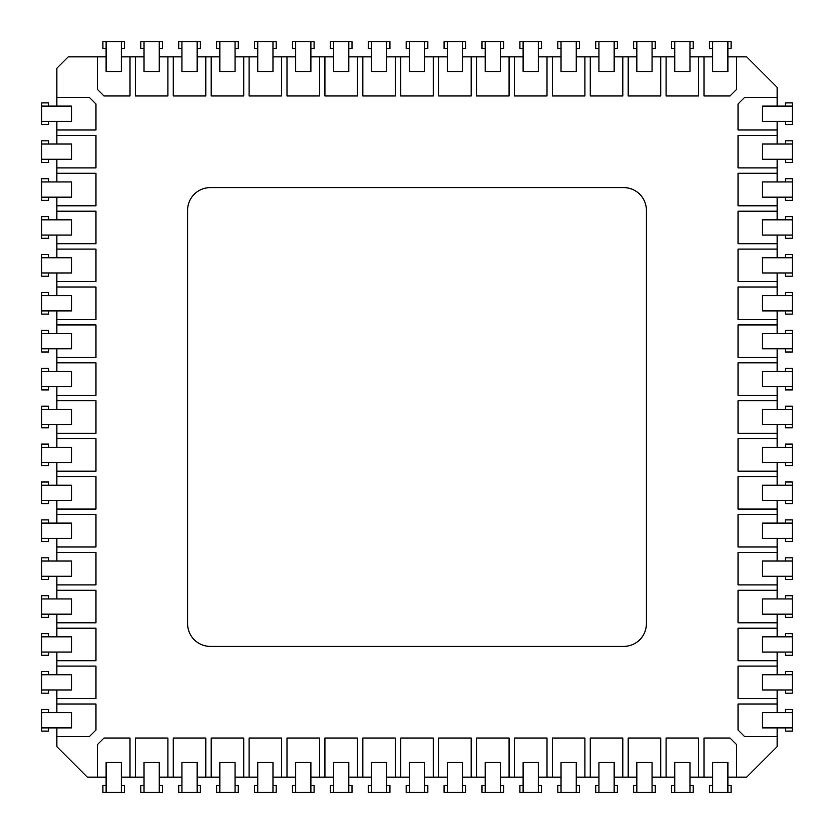 <?xml version="1.0" encoding="UTF-8"?>
<svg xmlns="http://www.w3.org/2000/svg" width="834" height="834" viewBox="0 0 834 834"><rect width="100%" height="100%" fill="white"/><g stroke="black" fill="none" stroke-linecap="round" stroke-linejoin="round"><path stroke-width="1.25" d="M106.116 56.868L68.211 56.868L56.868 68.211L56.868 106.116M777.132 106.116L777.132 87.309L746.691 56.868L727.884 56.868M712.663 56.868L689.979 56.868M674.748 56.868L652.063 56.868M636.842 56.868L614.158 56.868M598.937 56.868L576.252 56.868M561.021 56.868L538.337 56.868M523.116 56.868L500.431 56.868M485.211 56.868L462.516 56.868M447.295 56.868L424.61 56.868M409.39 56.868L386.705 56.868M371.484 56.868L348.789 56.868M333.569 56.868L310.884 56.868M295.663 56.868L272.979 56.868M257.748 56.868L235.063 56.868M219.842 56.868L197.158 56.868M181.937 56.868L159.252 56.868M144.021 56.868L121.337 56.868M727.884 777.132L746.691 777.132L777.132 746.691L777.132 727.884M777.132 712.663L777.132 689.979M777.132 674.748L777.132 652.063M777.132 636.842L777.132 614.158M777.132 598.937L777.132 576.252M777.132 561.021L777.132 538.337M777.132 523.116L777.132 500.431M777.132 485.211L777.132 462.516M777.132 447.295L777.132 424.61M777.132 409.39L777.132 386.705M777.132 371.484L777.132 348.789M777.132 333.569L777.132 310.884M777.132 295.663L777.132 272.979M777.132 257.748L777.132 235.063M777.132 219.842L777.132 197.158M777.132 181.937L777.132 159.252M777.132 144.021L777.132 121.337M56.868 727.884L56.868 746.691L87.309 777.132L106.116 777.132M121.337 777.132L144.021 777.132M159.252 777.132L181.937 777.132M197.158 777.132L219.842 777.132M235.063 777.132L257.748 777.132M272.979 777.132L295.663 777.132M310.884 777.132L333.569 777.132M348.789 777.132L371.484 777.132M386.705 777.132L409.39 777.132M424.61 777.132L447.295 777.132M462.516 777.132L485.211 777.132M500.431 777.132L523.116 777.132M538.337 777.132L561.021 777.132M576.252 777.132L598.937 777.132M614.158 777.132L636.842 777.132M652.063 777.132L674.748 777.132M689.979 777.132L712.663 777.132M56.868 121.337L56.868 144.021M56.868 159.252L56.868 181.937M56.868 197.158L56.868 219.842M56.868 235.063L56.868 257.748M56.868 272.979L56.868 295.663M56.868 310.884L56.868 333.569M56.868 348.789L56.868 371.484M56.868 386.705L56.868 409.39M56.868 424.61L56.868 447.295M56.868 462.516L56.868 485.211M56.868 500.431L56.868 523.116M56.868 538.337L56.868 561.021M56.868 576.252L56.868 598.937M56.868 614.158L56.868 636.842M56.868 652.063L56.868 674.748M56.868 689.979L56.868 712.663M130 56.868L130 95.962L103.989 95.962L97.463 89.436L97.463 56.868M135.369 56.868L135.369 95.962L167.905 95.962L167.905 56.868M173.274 56.868L173.274 95.962L205.81 95.962L205.81 56.868M211.19 56.868L211.19 95.962L243.726 95.962L243.726 56.868M249.095 56.868L249.095 95.962L281.631 95.962L281.631 56.868M287 56.868L287 95.962L319.537 95.962L319.537 56.868M324.916 56.868L324.916 95.962L357.452 95.962L357.452 56.868M362.821 56.868L362.821 95.962L395.358 95.962L395.358 56.868M400.737 56.868L400.737 95.962L433.263 95.962L433.263 56.868M438.642 56.868L438.642 95.962L471.179 95.962L471.179 56.868M476.548 56.868L476.548 95.962L509.084 95.962L509.084 56.868M514.463 56.868L514.463 95.962L547 95.962L547 56.868M552.369 56.868L552.369 95.962L584.905 95.962L584.905 56.868M590.274 56.868L590.274 95.962L622.81 95.962L622.81 56.868M628.19 56.868L628.19 95.962L660.726 95.962L660.726 56.868M666.095 56.868L666.095 95.962L698.631 95.962L698.631 56.868M704 56.868L704 95.962L730.011 95.962L736.537 89.436L736.537 56.868M777.132 97.463L744.564 97.463L738.038 103.989L738.038 130L777.132 130M777.132 135.369L738.038 135.369L738.038 167.905L777.132 167.905M777.132 173.274L738.038 173.274L738.038 205.81L777.132 205.81M777.132 211.19L738.038 211.19L738.038 243.726L777.132 243.726M777.132 249.095L738.038 249.095L738.038 281.631L777.132 281.631M777.132 287L738.038 287L738.038 319.537L777.132 319.537M777.132 324.916L738.038 324.916L738.038 357.452L777.132 357.452M777.132 362.821L738.038 362.821L738.038 395.358L777.132 395.358M777.132 400.737L738.038 400.737L738.038 433.263L777.132 433.263M777.132 438.642L738.038 438.642L738.038 471.179L777.132 471.179M777.132 476.548L738.038 476.548L738.038 509.084L777.132 509.084M777.132 514.463L738.038 514.463L738.038 547L777.132 547M777.132 552.369L738.038 552.369L738.038 584.905L777.132 584.905M777.132 590.274L738.038 590.274L738.038 622.81L777.132 622.81M777.132 628.19L738.038 628.19L738.038 660.726L777.132 660.726M777.132 666.095L738.038 666.095L738.038 698.631L777.132 698.631M777.132 736.537L744.564 736.537L738.038 730.011L738.038 704L777.132 704M704 777.132L704 738.038L730.011 738.038L736.537 744.564L736.537 777.132M698.631 777.132L698.631 738.038L666.095 738.038L666.095 777.132M660.726 777.132L660.726 738.038L628.19 738.038L628.19 777.132M622.81 777.132L622.81 738.038L590.274 738.038L590.274 777.132M584.905 777.132L584.905 738.038L552.369 738.038L552.369 777.132M547 777.132L547 738.038L514.463 738.038L514.463 777.132M509.084 777.132L509.084 738.038L476.548 738.038L476.548 777.132M471.179 777.132L471.179 738.038L438.642 738.038L438.642 777.132M433.263 777.132L433.263 738.038L400.737 738.038L400.737 777.132M395.358 777.132L395.358 738.038L362.821 738.038L362.821 777.132M357.452 777.132L357.452 738.038L324.916 738.038L324.916 777.132M319.537 777.132L319.537 738.038L287 738.038L287 777.132M281.631 777.132L281.631 738.038L249.095 738.038L249.095 777.132M243.726 777.132L243.726 738.038L211.19 738.038L211.19 777.132M205.81 777.132L205.81 738.038L173.274 738.038L173.274 777.132M167.905 777.132L167.905 738.038L135.369 738.038L135.369 777.132M130 777.132L130 738.038L103.989 738.038L97.463 744.564L97.463 777.132M56.868 736.537L89.436 736.537L95.962 730.011L95.962 704L56.868 704M56.868 698.631L95.962 698.631L95.962 666.095L56.868 666.095M56.868 660.726L95.962 660.726L95.962 628.19L56.868 628.19M56.868 622.81L95.962 622.81L95.962 590.274L56.868 590.274M56.868 584.905L95.962 584.905L95.962 552.369L56.868 552.369M56.868 547L95.962 547L95.962 514.463L56.868 514.463M56.868 509.084L95.962 509.084L95.962 476.548L56.868 476.548M56.868 471.179L95.962 471.179L95.962 438.642L56.868 438.642M56.868 433.263L95.962 433.263L95.962 400.737L56.868 400.737M56.868 395.358L95.962 395.358L95.962 362.821L56.868 362.821M56.868 357.452L95.962 357.452L95.962 324.916L56.868 324.916M56.868 319.537L95.962 319.537L95.962 287L56.868 287M56.868 281.631L95.962 281.631L95.962 249.095L56.868 249.095M56.868 243.726L95.962 243.726L95.962 211.19L56.868 211.19M56.868 205.81L95.962 205.81L95.962 173.274L56.868 173.274M56.868 167.905L95.962 167.905L95.962 135.369L56.868 135.369M56.868 97.463L89.436 97.463L95.962 103.989L95.962 130L56.868 130M104.959 48.57L102.905 48.57L102.905 41.7L124.547 41.7L124.547 48.57L122.494 48.57M106.116 41.7L106.116 71.547L121.337 71.547L121.337 41.7M142.875 48.57L140.821 48.57L140.821 41.7L162.453 41.7L162.453 48.57L160.399 48.57M144.021 41.7L144.021 71.547L159.252 71.547L159.252 41.7M180.78 48.57L178.726 48.57L178.726 41.7L200.368 41.7L200.368 48.57L198.315 48.57M181.937 41.7L181.937 71.547L197.158 71.547L197.158 41.7M218.685 48.57L216.632 48.57L216.632 41.7L238.274 41.7L238.274 48.57L236.22 48.57M219.842 41.7L219.842 71.547L235.063 71.547L235.063 41.7M256.601 48.57L254.547 48.57L254.547 41.7L276.179 41.7L276.179 48.57L274.125 48.57M257.748 41.7L257.748 71.547L272.979 71.547L272.979 41.7M294.506 48.57L292.453 48.57L292.453 41.7L314.095 41.7L314.095 48.57L312.041 48.57M295.663 41.7L295.663 71.547L310.884 71.547L310.884 41.7M332.412 48.57L330.358 48.57L330.358 41.7L352 41.7L352 48.57L349.946 48.57M333.569 41.7L333.569 71.547L348.789 71.547L348.789 41.7M370.327 48.57L368.274 48.57L368.274 41.7L389.916 41.7L389.916 48.57L387.862 48.57M371.484 41.7L371.484 71.547L386.705 71.547L386.705 41.7M408.233 48.57L406.179 48.57L406.179 41.7L427.821 41.7L427.821 48.57L425.767 48.57M409.39 41.7L409.39 71.547L424.61 71.547L424.61 41.7M446.138 48.57L444.084 48.57L444.084 41.7L465.726 41.7L465.726 48.57L463.673 48.57M447.295 41.7L447.295 71.547L462.516 71.547L462.516 41.7M484.054 48.57L482 48.57L482 41.7L503.642 41.7L503.642 48.57L501.588 48.57M485.211 41.7L485.211 71.547L500.431 71.547L500.431 41.7M521.959 48.57L519.905 48.57L519.905 41.7L541.547 41.7L541.547 48.57L539.494 48.57M523.116 41.7L523.116 71.547L538.337 71.547L538.337 41.7M559.875 48.57L557.821 48.57L557.821 41.7L579.453 41.7L579.453 48.57L577.399 48.57M561.021 41.7L561.021 71.547L576.252 71.547L576.252 41.7M597.78 48.57L595.726 48.57L595.726 41.7L617.369 41.7L617.369 48.57L615.315 48.57M598.937 41.7L598.937 71.547L614.158 71.547L614.158 41.7M635.685 48.57L633.631 48.57L633.631 41.7L655.274 41.7L655.274 48.57L653.22 48.57M636.842 41.7L636.842 71.547L652.063 71.547L652.063 41.7M673.601 48.57L671.547 48.57L671.547 41.7L693.179 41.7L693.179 48.57L691.125 48.57M674.748 41.7L674.748 71.547L689.979 71.547L689.979 41.7M711.506 48.57L709.453 48.57L709.453 41.7L731.095 41.7L731.095 48.57L729.041 48.57M712.663 41.7L712.663 71.547L727.884 71.547L727.884 41.7M785.43 104.959L785.43 102.905L792.3 102.905L792.3 124.547L785.43 124.547L785.43 122.494M792.3 106.116L762.453 106.116L762.453 121.337L792.3 121.337M785.43 142.875L785.43 140.821L792.3 140.821L792.3 162.453L785.43 162.453L785.43 160.399M792.3 144.021L762.453 144.021L762.453 159.252L792.3 159.252M785.43 180.78L785.43 178.726L792.3 178.726L792.3 200.368L785.43 200.368L785.43 198.315M792.3 181.937L762.453 181.937L762.453 197.158L792.3 197.158M785.43 218.685L785.43 216.632L792.3 216.632L792.3 238.274L785.43 238.274L785.43 236.22M792.3 219.842L762.453 219.842L762.453 235.063L792.3 235.063M785.43 256.601L785.43 254.547L792.3 254.547L792.3 276.179L785.43 276.179L785.43 274.125M792.3 257.748L762.453 257.748L762.453 272.979L792.3 272.979M785.43 294.506L785.43 292.453L792.3 292.453L792.3 314.095L785.43 314.095L785.43 312.041M792.3 295.663L762.453 295.663L762.453 310.884L792.3 310.884M785.43 332.412L785.43 330.358L792.3 330.358L792.3 352L785.43 352L785.43 349.946M792.3 333.569L762.453 333.569L762.453 348.789L792.3 348.789M785.43 370.327L785.43 368.274L792.3 368.274L792.3 389.916L785.43 389.916L785.43 387.862M792.3 371.484L762.453 371.484L762.453 386.705L792.3 386.705M785.43 408.233L785.43 406.179L792.3 406.179L792.3 427.821L785.43 427.821L785.43 425.767M792.3 409.39L762.453 409.39L762.453 424.61L792.3 424.61M785.43 446.138L785.43 444.084L792.3 444.084L792.3 465.726L785.43 465.726L785.43 463.673M792.3 447.295L762.453 447.295L762.453 462.516L792.3 462.516M785.43 484.054L785.43 482L792.3 482L792.3 503.642L785.43 503.642L785.43 501.588M792.3 485.211L762.453 485.211L762.453 500.431L792.3 500.431M785.43 521.959L785.43 519.905L792.3 519.905L792.3 541.547L785.43 541.547L785.43 539.494M792.3 523.116L762.453 523.116L762.453 538.337L792.3 538.337M785.43 559.875L785.43 557.821L792.3 557.821L792.3 579.453L785.43 579.453L785.43 577.399M792.3 561.021L762.453 561.021L762.453 576.252L792.3 576.252M785.43 597.78L785.43 595.726L792.3 595.726L792.3 617.369L785.43 617.369L785.43 615.315M792.3 598.937L762.453 598.937L762.453 614.158L792.3 614.158M785.43 635.685L785.43 633.631L792.3 633.631L792.3 655.274L785.43 655.274L785.43 653.22M792.3 636.842L762.453 636.842L762.453 652.063L792.3 652.063M785.43 673.601L785.43 671.547L792.3 671.547L792.3 693.179L785.43 693.179L785.43 691.125M792.3 674.748L762.453 674.748L762.453 689.979L792.3 689.979M785.43 711.506L785.43 709.453L792.3 709.453L792.3 731.095L785.43 731.095L785.43 729.041M792.3 712.663L762.453 712.663L762.453 727.884L792.3 727.884M729.041 785.43L731.095 785.43L731.095 792.3L709.453 792.3L709.453 785.43L711.506 785.43M727.884 792.3L727.884 762.453L712.663 762.453L712.663 792.3M691.125 785.43L693.179 785.43L693.179 792.3L671.547 792.3L671.547 785.43L673.601 785.43M689.979 792.3L689.979 762.453L674.748 762.453L674.748 792.3M653.22 785.43L655.274 785.43L655.274 792.3L633.631 792.3L633.631 785.43L635.685 785.43M652.063 792.3L652.063 762.453L636.842 762.453L636.842 792.3M615.315 785.43L617.369 785.43L617.369 792.3L595.726 792.3L595.726 785.43L597.78 785.43M614.158 792.3L614.158 762.453L598.937 762.453L598.937 792.3M577.399 785.43L579.453 785.43L579.453 792.3L557.821 792.3L557.821 785.43L559.875 785.43M576.252 792.3L576.252 762.453L561.021 762.453L561.021 792.3M539.494 785.43L541.547 785.43L541.547 792.3L519.905 792.3L519.905 785.43L521.959 785.43M538.337 792.3L538.337 762.453L523.116 762.453L523.116 792.3M501.588 785.43L503.642 785.43L503.642 792.3L482 792.3L482 785.43L484.054 785.43M500.431 792.3L500.431 762.453L485.211 762.453L485.211 792.3M463.673 785.43L465.726 785.43L465.726 792.3L444.084 792.3L444.084 785.43L446.138 785.43M462.516 792.3L462.516 762.453L447.295 762.453L447.295 792.3M425.767 785.43L427.821 785.43L427.821 792.3L406.179 792.3L406.179 785.43L408.233 785.43M424.61 792.3L424.61 762.453L409.39 762.453L409.39 792.3M387.862 785.43L389.916 785.43L389.916 792.3L368.274 792.3L368.274 785.43L370.327 785.43M386.705 792.3L386.705 762.453L371.484 762.453L371.484 792.3M349.946 785.43L352 785.43L352 792.3L330.358 792.3L330.358 785.43L332.412 785.43M348.789 792.3L348.789 762.453L333.569 762.453L333.569 792.3M312.041 785.43L314.095 785.43L314.095 792.3L292.453 792.3L292.453 785.43L294.506 785.43M310.884 792.3L310.884 762.453L295.663 762.453L295.663 792.3M274.125 785.43L276.179 785.43L276.179 792.3L254.547 792.3L254.547 785.43L256.601 785.43M272.979 792.3L272.979 762.453L257.748 762.453L257.748 792.3M236.22 785.43L238.274 785.43L238.274 792.3L216.632 792.3L216.632 785.43L218.685 785.43M235.063 792.3L235.063 762.453L219.842 762.453L219.842 792.3M198.315 785.43L200.368 785.43L200.368 792.3L178.726 792.3L178.726 785.43L180.78 785.43M197.158 792.3L197.158 762.453L181.937 762.453L181.937 792.3M160.399 785.43L162.453 785.43L162.453 792.3L140.821 792.3L140.821 785.43L142.875 785.43M159.252 792.3L159.252 762.453L144.021 762.453L144.021 792.3M122.494 785.43L124.547 785.43L124.547 792.3L102.905 792.3L102.905 785.43L104.959 785.43M121.337 792.3L121.337 762.453L106.116 762.453L106.116 792.3M48.57 729.041L48.57 731.095L41.7 731.095L41.7 709.453L48.57 709.453L48.57 711.506M41.7 727.884L71.547 727.884L71.547 712.663L41.7 712.663M48.57 691.125L48.57 693.179L41.7 693.179L41.7 671.547L48.57 671.547L48.57 673.601M41.7 689.979L71.547 689.979L71.547 674.748L41.7 674.748M48.57 653.22L48.57 655.274L41.7 655.274L41.7 633.631L48.57 633.631L48.57 635.685M41.7 652.063L71.547 652.063L71.547 636.842L41.7 636.842M48.57 615.315L48.57 617.369L41.7 617.369L41.7 595.726L48.57 595.726L48.57 597.78M41.7 614.158L71.547 614.158L71.547 598.937L41.7 598.937M48.57 577.399L48.57 579.453L41.7 579.453L41.7 557.821L48.57 557.821L48.57 559.875M41.7 576.252L71.547 576.252L71.547 561.021L41.7 561.021M48.57 539.494L48.57 541.547L41.7 541.547L41.7 519.905L48.57 519.905L48.57 521.959M41.7 538.337L71.547 538.337L71.547 523.116L41.7 523.116M48.57 501.588L48.57 503.642L41.7 503.642L41.7 482L48.57 482L48.57 484.054M41.7 500.431L71.547 500.431L71.547 485.211L41.7 485.211M48.57 463.673L48.57 465.726L41.7 465.726L41.7 444.084L48.57 444.084L48.57 446.138M41.7 462.516L71.547 462.516L71.547 447.295L41.7 447.295M48.57 425.767L48.57 427.821L41.7 427.821L41.7 406.179L48.57 406.179L48.57 408.233M41.7 424.61L71.547 424.61L71.547 409.39L41.7 409.39M48.57 387.862L48.57 389.916L41.7 389.916L41.7 368.274L48.57 368.274L48.57 370.327M41.7 386.705L71.547 386.705L71.547 371.484L41.7 371.484M48.57 349.946L48.57 352L41.7 352L41.7 330.358L48.57 330.358L48.57 332.412M41.7 348.789L71.547 348.789L71.547 333.569L41.7 333.569M48.57 312.041L48.57 314.095L41.7 314.095L41.7 292.453L48.57 292.453L48.57 294.506M41.7 310.884L71.547 310.884L71.547 295.663L41.7 295.663M48.57 274.125L48.57 276.179L41.7 276.179L41.7 254.547L48.57 254.547L48.57 256.601M41.7 272.979L71.547 272.979L71.547 257.748L41.7 257.748M48.57 236.22L48.57 238.274L41.7 238.274L41.7 216.632L48.57 216.632L48.57 218.685M41.7 235.063L71.547 235.063L71.547 219.842L41.7 219.842M48.57 198.315L48.57 200.368L41.7 200.368L41.7 178.726L48.57 178.726L48.57 180.78M41.7 197.158L71.547 197.158L71.547 181.937L41.7 181.937M48.57 160.399L48.57 162.453L41.7 162.453L41.7 140.821L48.57 140.821L48.57 142.875M41.7 159.252L71.547 159.252L71.547 144.021L41.7 144.021M48.57 122.494L48.57 124.547L41.7 124.547L41.7 102.905L48.57 102.905L48.57 104.959M41.7 121.337L71.547 121.337L71.547 106.116L41.7 106.116M623.707 646.392A22.685 22.685 0 0 0 646.392 623.707L646.392 210.293A22.685 22.685 0 0 0 623.707 187.608L210.293 187.608A22.685 22.685 0 0 0 187.608 210.293L187.608 623.707A22.685 22.685 0 0 0 210.293 646.392L623.707 646.392"/></g></svg>
